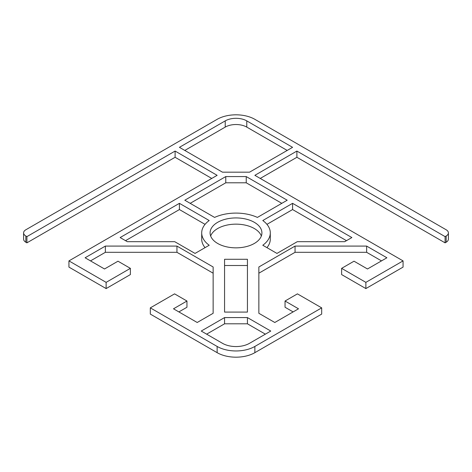 <?xml version="1.0" encoding="UTF-8"?>
<svg xmlns="http://www.w3.org/2000/svg" width="472" height="472" viewBox="0 0 472 472"><rect width="100%" height="100%" fill="white"/><g stroke="black" fill="none" stroke-linecap="round" stroke-linejoin="round"><path stroke-width="0.71" d="M217.138 352.672A26.674 15.399 0 0 0 254.862 352.672L321.686 314.092L321.686 307.868L254.862 346.448A26.674 15.399 180 0 1 217.138 346.448L150.314 307.868L150.314 314.092L217.138 352.672L217.138 346.448M130.378 268.356L130.378 274.58L106.129 288.581L106.129 282.356L130.378 268.356L117.982 261.199L104.513 268.981L85.108 257.777L105.356 246.089L176.953 246.089L213.137 266.981L213.137 313.296L197.202 322.494L173.489 308.806L186.959 301.024L186.959 307.248L178.876 311.915M213.137 273.2L176.953 252.313L105.356 252.313L90.5 260.892M211.751 178.44L175.106 157.282L26.91 242.844L26.91 236.619L175.106 151.064L217.138 175.33L68.941 260.892L68.941 267.111L106.129 288.581M26.91 236.619L25.83 236A7.623 4.401 180 0 1 23.6 232.891L23.6 239.109A7.623 4.401 0 0 0 25.83 242.225L26.91 242.844M446.17 242.225A7.623 4.401 0 0 0 448.4 239.109L448.4 232.891A7.623 4.401 180 0 1 446.17 236L445.09 236.619L445.09 242.844L446.17 242.225L446.17 236M445.09 242.844L296.894 157.282L260.249 178.44M365.871 288.581L403.058 267.111L403.058 260.892L365.871 282.356L365.871 288.581L341.622 274.58L341.622 268.356L365.871 282.356M381.5 260.892L366.644 252.313L295.047 252.313L258.863 273.2M293.124 311.915L285.041 307.248L285.041 301.024L298.51 308.806L274.798 322.494L258.863 313.296L258.863 266.981L295.047 246.089L366.644 246.089L386.892 257.777L367.487 268.981L354.018 261.199L341.622 268.356M265.37 334.158L247.434 323.804L224.566 323.804L206.63 334.158M247.434 265.512L224.566 265.512M261.346 236A25.913 14.962 0 0 0 254.32 228.531A25.913 14.962 0 0 0 228.643 224.766A25.913 14.962 0 0 0 210.654 236M346.472 240.667L292.581 209.556L266.945 224.353M270.297 232.891A34.297 19.8 0 0 0 262.792 220.53L292.581 203.332L351.864 237.558L344.702 241.688L297.277 241.688L276.958 253.423L262.792 245.245A34.297 19.8 0 0 0 270.297 232.891L270.297 239.109A34.297 19.8 180 0 1 266.945 247.647M205.054 247.647A34.297 19.8 180 0 1 201.703 239.109L201.703 232.891A34.297 19.8 0 0 0 209.208 245.245L195.042 253.423L174.723 241.688L127.298 241.688L120.136 237.558L179.419 203.332L209.208 220.53A34.297 19.8 0 0 0 201.703 232.891M205.054 224.353L179.419 209.556L125.528 240.667M281.808 203.332L246.237 182.8L225.763 182.8L190.192 203.332M287.194 150.438L246.779 127.104A15.24 8.803 0 0 0 225.221 127.104L184.806 150.438M23.6 232.891A7.623 4.401 180 0 1 25.83 229.775L217.138 119.328A26.674 15.399 180 0 1 254.862 119.328L446.17 229.775A7.623 4.401 180 0 1 448.4 232.891M321.686 307.868L297.431 293.867L285.041 301.024M403.058 260.892L254.862 175.33L296.894 151.064L445.09 236.619M106.129 282.356L68.941 260.892M186.959 301.024L174.569 293.867L150.314 307.868M217.68 243.469A25.913 14.962 180 0 1 210.087 232.891A25.913 14.962 180 0 1 226.082 219.067A25.913 14.962 180 0 1 254.32 222.312A25.913 14.962 180 0 1 261.913 232.891A25.913 14.962 180 0 1 245.912 246.708A25.913 14.962 180 0 1 217.68 243.469M222.53 343.339L201.243 331.049L224.566 317.579L247.434 317.579L270.757 331.049L249.47 343.339A19.051 10.998 180 0 1 222.53 343.339M247.434 259.287L247.434 312.086L224.566 312.086L224.566 259.287L247.434 259.287M257.405 217.421A34.297 19.8 0 0 0 214.595 217.421L184.806 200.222L225.763 176.575L246.237 176.575L287.194 200.222L257.405 217.421M249.546 172.174L222.454 172.174L179.419 147.329L225.221 120.885A15.24 8.803 180 0 1 246.779 120.885L292.581 147.329L249.546 172.174M246.237 176.575L246.237 182.8M225.763 176.575L225.763 182.8M179.419 203.332L179.419 209.556M175.106 151.064L175.106 157.282M105.356 246.089L105.356 252.313M176.953 246.089L176.953 252.313M292.581 203.332L292.581 209.556M296.894 151.064L296.894 157.282M247.434 317.579L247.434 323.804M224.566 317.579L224.566 323.804M366.644 252.313L366.644 246.089M295.047 246.089L295.047 252.313M254.862 352.672L254.862 346.448M25.83 242.225L25.83 236M246.779 120.885L246.779 127.104M225.221 120.885L225.221 127.104"/></g></svg>
